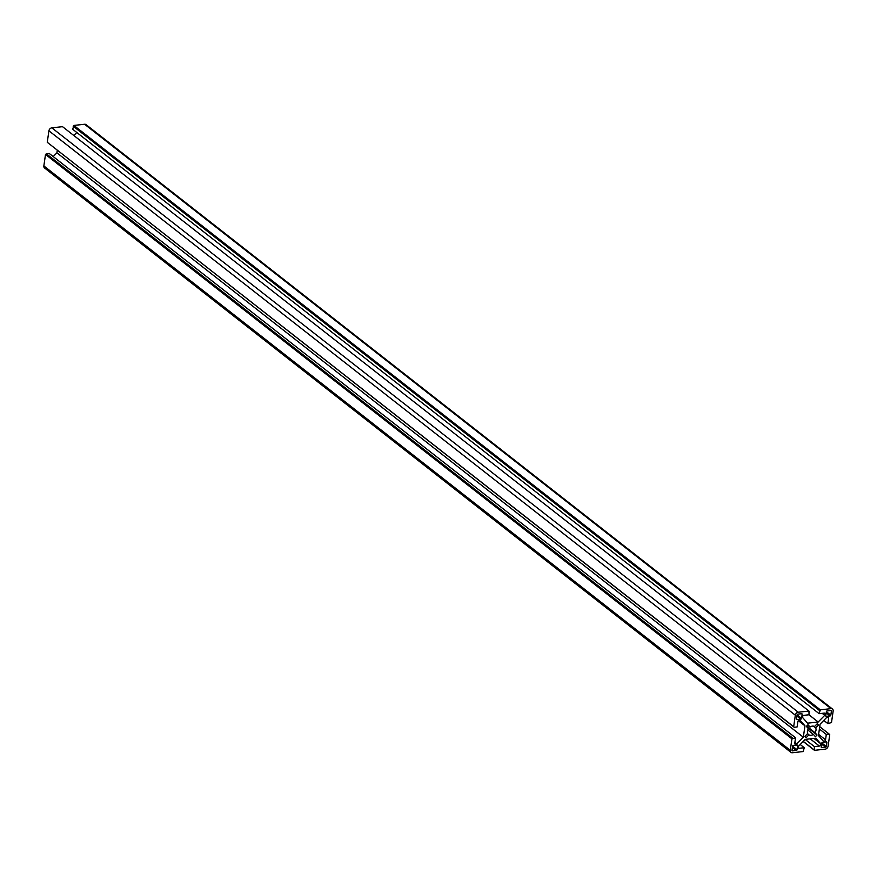 <?xml version="1.0" encoding="UTF-8"?>
<svg xmlns="http://www.w3.org/2000/svg" width="877" height="877" viewBox="0 0 877 877"><rect width="100%" height="100%" fill="white"/><g stroke="black" fill="none" stroke-linecap="round" stroke-linejoin="round"><path stroke-width="1.32" d="M73.832 135.507L76.792 132.482M819.129 713.67L72.703 129.281L73.876 125.433L84.598 124.26A2.96 2.269 -51.9 0 1 86.034 124.633L832.448 709.022A2.96 2.269 128.1 0 0 831.023 708.649L820.302 709.822L819.129 713.67L824.172 713.122A1.48 1.129 128.1 0 1 824.731 715.325L818.186 722.012L807.564 723.174L802.773 717.726A1.48 1.129 128.1 0 1 804.001 715.325L809.043 714.766L808.956 711.061L798.245 712.223A2.96 2.269 128.1 0 0 795.329 715.204L793.674 726.682L794.211 727.285L797.105 726.967L797.884 721.574A1.48 1.129 128.1 0 1 800.175 720.379L804.965 725.827L803.332 737.206L796.787 743.893A1.48 1.129 128.1 0 1 794.77 743.181L795.549 737.776L791.931 738.84L790.276 750.317A2.96 2.269 128.1 0 0 790.966 752.367A2.96 2.269 128.1 0 0 792.402 752.74L803.124 751.567L804.297 747.719L799.254 748.267A1.48 1.129 128.1 0 1 798.695 746.064L805.229 739.377L815.851 738.215L820.642 743.663A1.48 1.129 128.1 0 1 819.425 746.075L814.382 746.623L814.47 750.328L825.18 749.166A2.96 2.269 128.1 0 0 828.085 746.184L829.741 734.707L829.214 734.104L826.309 734.422L825.531 739.815A1.48 1.129 128.1 0 1 823.24 741.01L818.449 735.562L820.094 724.183L826.638 717.496A1.48 1.129 128.1 0 1 828.644 718.208L827.866 723.613L831.495 722.549L833.15 711.072A2.96 2.269 128.1 0 0 832.448 709.022M790.966 752.367L44.552 167.978A2.96 2.269 -51.9 0 1 43.85 165.928L45.505 154.451L49.134 153.387L795.549 737.776M53.223 156.588L56.906 152.817L57.268 150.318M794.211 727.285L47.818 142.732M793.674 726.682L47.259 142.293L48.915 130.816A2.96 2.269 -51.9 0 1 51.82 127.834L62.53 126.672L808.956 711.061M808.934 711.225L809.493 711.664M813.45 726.156L815.709 727.91L818.493 725.071L817.287 723.7L814.503 726.54A5.01 3.848 128.1 0 0 810.052 727.033L808.013 724.709L806.369 726.386L808.408 728.71A5.01 3.848 128.1 0 0 807.717 733.479L804.933 736.318L806.138 737.689L808.923 734.849A5.01 3.848 128.1 0 0 813.374 734.367L815.413 736.68L817.057 735.003L815.018 732.679A5.01 3.848 128.1 0 0 815.709 727.91M806.632 726.112L815.018 732.679M817.046 723.942L818.493 725.071M793.334 745.461A0.734 0.57 128.1 0 0 792.6 746.206L792.019 750.252A0.734 0.57 128.1 0 0 792.556 750.865L796.327 750.449A0.734 0.57 128.1 0 0 797.061 749.703L797.642 745.658A0.734 0.57 128.1 0 0 797.105 745.044L793.334 745.461M797.84 714.13A0.734 0.57 128.1 0 0 797.116 714.876L796.535 718.921A0.734 0.57 128.1 0 0 797.061 719.535L800.844 719.118A0.734 0.57 128.1 0 0 801.578 718.373L802.159 714.327A0.734 0.57 128.1 0 0 801.622 713.714L797.84 714.13M825.575 747.259A0.734 0.57 128.1 0 0 826.309 746.513L826.89 742.468A0.734 0.57 128.1 0 0 826.353 741.854L822.571 742.271A0.734 0.57 128.1 0 0 821.848 743.016L821.267 747.061A0.734 0.57 128.1 0 0 821.793 747.675L825.575 747.259L821.672 744.2M830.091 715.928A0.734 0.57 128.1 0 0 830.826 715.183L831.407 711.137A0.734 0.57 128.1 0 0 830.87 710.523L827.088 710.94A0.734 0.57 128.1 0 0 826.364 711.686L825.783 715.731A0.734 0.57 128.1 0 0 826.309 716.345L830.091 715.928L826.189 712.869M807.607 725.115L810.052 727.033M807.476 733.72L808.923 734.849M807.75 729.96L813.374 734.367M807.037 727.154L817.057 735.003M808.956 714.777L818.186 722.012M73.153 126.178L819.578 710.567M73.789 126.102L820.203 710.491M73.876 125.433L820.302 709.822M823.777 720.412L827.866 723.613M819.403 729.006L826.309 734.422M819.732 726.682L829.214 734.104M829.182 734.268L829.741 734.707M803.168 741.493L814.47 750.328M803.277 741.383L813.933 749.725M805.185 739.421L814.382 746.623M800.208 744.518L804.297 747.719M45.505 154.451L791.931 738.84M46.13 154.374L792.556 738.763M46.229 153.705L792.655 738.094M56.906 152.817L803.332 737.206M798.333 720.642L804.965 725.827M796.897 745.066L797.642 745.658M792.6 746.217L797.061 749.703M792.435 747.39L796.327 750.449M801.414 713.735L802.159 714.327M797.116 714.887L801.578 718.373M796.941 716.06L800.844 719.118M821.848 743.027L826.309 746.513M826.364 711.696L830.826 715.183M826.145 741.876L826.89 742.468M830.662 710.545L831.407 711.137M822.188 713.33L824.731 715.325M84.598 124.26L831.023 708.649M827.219 717.09L828.644 718.208M818.625 734.411L825.531 739.815M810.184 738.84L819.425 746.075M813.955 738.423L820.642 743.663M798.18 747.434L799.254 748.267M43.85 165.928L790.276 750.317M794.891 742.402L796.787 743.893M48.915 130.816L795.329 715.204M51.82 127.834L798.245 712.223"/></g></svg>
